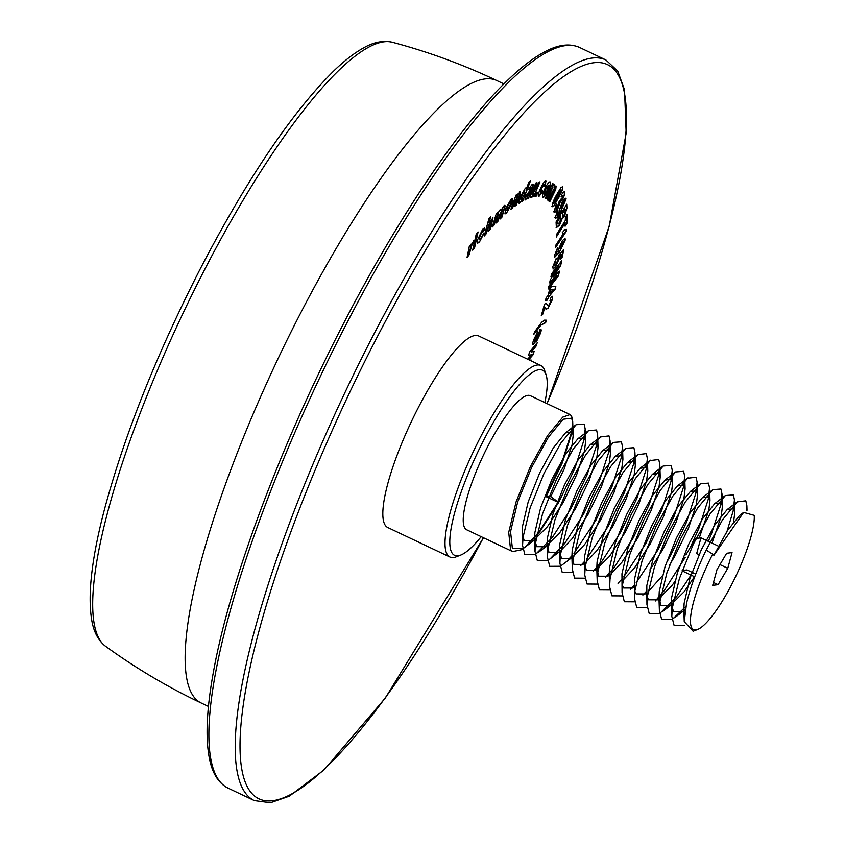 <?xml version="1.0" encoding="UTF-8"?>
<svg xmlns="http://www.w3.org/2000/svg" width="845" height="845" viewBox="0 0 845 845"><rect width="100%" height="100%" fill="white"/><g stroke="black" fill="none" stroke-linecap="round" stroke-linejoin="round"><path stroke-width="1.27" d="M522.305 199.673L519.654 203.191C518.376 203.434 518.576 201.374 520.245 197.022L525.4 188.108L526.234 189.122L528.959 181.95L530.406 181.052L522.844 200.962L521.492 201.797L522.305 199.673L519.073 203.318M525.4 188.108L525.96 187.981M545.775 181.105L545.437 185.9L544.085 186.544L544.412 184.178L541.582 188.519L540.304 193.368L542.321 190.6L543.071 191.297L538.825 196.558C537.747 196.103 538.265 193.494 540.377 188.741C542.553 183.946 544.349 181.4 545.775 181.105L546.039 181.157M544.264 184.104L541.582 188.519M541.275 188.372L540.304 193.368M542.279 190.695L542.754 191.16L538.603 196.505M550.19 181.907C551.151 182.668 550.56 185.446 548.405 190.241C546.092 194.994 544.275 197.381 542.955 197.392C541.951 196.621 542.574 193.758 544.856 188.794C547.148 184.136 548.923 181.844 550.19 181.907L550.222 181.928M560.436 199.483L562.105 198.174L563.045 195.279L561.386 196.917L561.344 195.068C563.182 192.079 564.302 191.16 564.703 192.311L564.217 195.66L562.622 199.346L560.129 202.314L558.027 208.197C555.904 211.82 554.563 213.035 554.024 211.82L556.316 204.057L556.929 204.976L555.799 208.947L557.711 206.624L558.756 202.304L560.499 199.684M563.045 195.279L561.08 196.769M564.397 191.847L564.217 195.66M561.228 211.176C558.154 216.806 556.168 218.961 555.271 217.64L557.531 210.627L557.996 211.82L557.077 215.042L560.14 210.933L559.02 210.954L562.115 202.399C564.323 198.638 565.654 197.466 566.118 198.86L560.911 211.039C557.848 216.658 555.862 218.813 554.954 217.492M555.609 218.306L555.271 217.64M565.791 198.237L560.911 211.039M565.22 222.848L556.327 237.012L556.401 234.72L565.294 220.556L565.4 217.186L567.217 214.303L566.932 223.323L565.115 226.217L564.914 222.7L556.348 236.336M527.639 359.209L531.42 354.826L528.452 355.439L529.73 351.826L537.219 342.753L535.941 346.355L531.135 352.027L534.156 351.404L532.899 354.984L528.738 359.738M529.667 360.181L531.114 360.002L530.861 360.741M561.429 254.176L559.432 256.024L559.432 257.471L555.207 266.671L553.412 268.932L552.725 266.883L556.411 258.158L554.32 264.717L555.978 263.999L558.27 259.204L558.513 255.507L563.657 249.497L562.369 256.869L560.51 259.436L561.429 254.176L559.749 256.172L559.749 257.619L555.514 266.819L552.926 268.963M556.01 258.781L554.299 265.341M558.915 266.481L550.961 276.737L551.595 273.791L561.714 260.756L560.679 265.499L553.169 277.245L559.464 271.161L558.429 275.914L548.31 288.948L548.954 286.001L556.908 275.745L549.62 282.895L550.285 279.843L558.915 266.481L551.12 275.977M564.069 229.935L566.446 229.396L566.266 231.35L555.577 247.585L555.799 245.177L563.478 233.495L562.221 232.745L564.302 230.305M562.622 233.389L563.478 233.495L562.221 232.745M557.299 248.303L555.841 252.993L558.83 250.933L558.281 249.761L562.274 240.804L565.009 238.29L565.252 239.98L559.295 252.423L554.774 257.155L554.51 255.37L557.647 247.722L556.147 253.574M546.155 309.175L544.771 307.358L542.923 313.981L541.233 315.84L544.507 304.147L546.25 303.344L547.982 305.584L548.901 305.034L550.782 301.401L549.968 300.662L551.077 297.134L552.503 296.331L552.26 299.817L548.088 308.245L546.219 309.196M546.102 303.292L547.982 305.584M550.644 300.102L549.968 300.662M540.863 365.484L478.682 335.972A106.016 24.082 115.4 0 0 417.948 408.315A106.016 24.082 115.4 0 0 387.77 527.523L449.952 557.035A106.016 24.082 -64.6 0 1 480.129 437.826A106.016 24.082 -64.6 0 1 540.863 365.484A106.016 24.082 -64.6 0 1 544.676 370.532L546.145 375.032A102.477 23.28 115.4 0 0 483.752 440.087A102.477 23.28 115.4 0 0 460.694 555.091A102.477 23.28 115.4 0 0 481.196 536.659M547.317 298.528L545.352 300.873L546.134 297.789L548.099 295.444L549.82 288.631L551.458 286.677L555.82 286.518L555.144 289.201L548.965 296.574L546.789 300.598L547.011 298.38L545.543 300.133M539.596 332.919L538.666 333.31L533.734 344.19C532.466 344.876 532.445 343.45 533.649 339.933L537.726 331.652L534.853 338.834L534.41 340.715L535.096 340.239L540.282 329.677C541.465 329.011 541.487 330.332 540.335 333.627L536.691 341.169L539.395 332.824L535.339 341.929L532.994 344.507M537.177 332.402L534.547 338.687L534.093 340.567L534.695 340.788M540.282 329.677L540.98 329.36M540.578 325.631L533.723 334.493L534.484 332.053L541.666 322.209L544.666 320.086L546.377 320.297L545.627 322.716L540.272 325.483L536.026 331.145M546.071 320.118L545.627 322.716M556.242 225.372L556.073 222.003L566.72 204.194L566.921 208.155L564.428 216.478L562.052 218.95L559.57 225.129L556.432 227.654L556.242 225.372M556.601 194.772L561.08 187.4L562.749 186.756L562.295 190.146L553.855 206.085L552.186 206.74C552.134 204.067 553.602 200.075 556.601 194.772M562.516 186.481L562.295 190.146M554.468 188.836L547.993 200.318L547.233 199.642L552.746 187.294L546.25 198.765L545.49 198.089L552.693 183.471L553.401 184.094L552.419 186.09L554.457 184.569L554.13 187.611L556.147 186.08L555.746 189.428L549.715 201.87L548.954 201.184L554.383 188.794M511.975 203.36L506.377 213.352L504.993 213.922L505.627 208.852L511.151 199.082L512.45 198.49L511.975 203.36L506.377 213.352M519.485 192.216C520.795 191.424 520.774 192.808 519.432 196.378L516.284 205.155L514.732 206.328L517.922 195.48L512.492 208.039L510.94 209.211L515.999 195.1L517.436 194.001L516.696 196.072L520.277 191.952M518.038 195.406L514.785 201.638M484.227 236.019L488.906 218.76L490.755 216.669L489.033 223.017L493.015 217.83L490.554 228.847L488.716 230.928L490.501 224.326L490.364 221.96L486.065 233.938L484.227 236.019M490.776 221.58L490.047 221.812L487.766 227.675M493.987 225.256L492.244 227.02L496.247 213.901L497.853 212.264L497.304 214.06L499.986 209.887L501.222 210.078L503.863 205.948L505.141 206.254L501.93 217.176L500.187 218.95L502.543 209.127L497.969 221.21L496.226 222.974L498.592 213.13L493.987 225.256L492.445 226.344M501 209.306L501.222 210.078L500.81 209.285M504.961 205.314L501.93 217.176M503.06 209.106L502.236 208.979L499.891 214.905M498.793 212.951L495.614 218.728L493.67 225.108M537.885 192.259L536.184 196.177L535.033 196.325L536.744 192.406L537.885 192.259M533.596 194.699L530.977 197.688C530.026 197.698 530.311 195.934 531.843 192.396L535.762 183.059L536.997 182.7L532.677 194.593L538.772 182.193L539.997 181.833L533.808 196.579L532.667 196.917L533.596 194.699L530.66 197.688M536.575 182.826L533.839 189.333L532.677 194.593M532.16 184.379C533.691 183.45 533.66 184.992 532.044 188.995L528.611 198.152L527.291 198.776L527.745 197.265L525.41 199.916L525.453 196.399L530.818 189.396L530.882 187.368L529.266 189.607L528.305 189.544L532.16 184.379L533.1 184.21M531.093 187.294L529.266 189.607M527.745 197.265L524.893 199.98M477.119 236.325L474.594 247.743L472.672 250.204L475.196 238.786L477.119 236.325M472.08 244.554L469.007 255L467.042 257.598L469.281 246.497L471.109 244.089L470.792 245.673L474.024 240.455L472.904 243.814L471.763 244.406L469.387 251.43L469.007 255M478.08 231.974L477.457 234.773L475.534 237.234L476.157 234.435L478.08 231.974M477.594 239.832L482.601 229.354L484.597 227.78L484.861 229.259L482.854 232.1L482.02 231.794L479.601 237.234L480.245 239.177L483.9 233.495L479.527 241.86L477.52 243.328L477.594 239.832M482.854 232.1L481.713 231.646L479.601 237.234M479.273 239.631L480.245 239.177M460.694 555.091L456.279 556.802A106.016 24.082 -64.6 0 1 449.952 557.035M544.835 402.579A102.477 23.28 115.4 0 0 546.145 375.032M512.661 551.595L466.693 529.783A74.212 16.858 -64.6 0 1 487.818 446.329A74.212 16.858 -64.6 0 1 530.333 395.692L570.069 414.557L562.781 417.113L547.602 435.545L530.396 466.546L516.063 501.93L508.711 532.371L510.591 549.831L512.661 551.595L521.471 549.757L525.41 546.905L523.044 548.553L512.408 548.616L510.56 531.589L517.689 501.919L531.642 467.422L548.373 437.203L563.14 419.236L571.706 418.19L572.752 423.081L571.484 434.235L562.274 462.923L546.261 496.437L545.564 496.395L561.978 461.993L571.41 432.534L572.699 422.141M524.65 547.476L538.73 532.318L558.006 502.3L545.564 496.395M584.381 563.457L582.934 564.418L573.924 564.386L571.917 556.549L572.202 550.158L577.959 525.421L589.366 496.68L603.098 471.499L615.181 456.49L622.121 455.539L622.913 459.3L621.772 468.785L613.935 492.529L600.457 520.288L584.655 544.486L572.752 556.961L570.491 558.513L561.481 558.482L559.474 550.644L559.77 544.254L565.516 519.527L576.924 490.776L590.655 465.595L602.749 450.586L609.689 449.646L610.481 453.395L609.329 462.88L601.503 486.625L588.025 514.383L572.223 538.592L560.309 551.056L558.059 552.619L549.049 552.577L547.042 544.74L547.328 538.349L553.084 513.623L564.492 484.882L578.223 459.691L590.317 444.681L597.246 443.741L598.038 447.501L596.897 456.976L589.071 480.731L575.582 508.489L559.781 532.688L545.616 546.715L536.607 546.673L534.61 538.835L534.896 532.456L540.652 507.718L552.06 478.978L565.78 453.797L577.874 438.787L584.814 437.837L585.606 441.597L584.455 451.082L576.628 474.827L563.15 502.585L547.349 526.784L533.184 540.811L524.175 540.768L522.168 532.941L522.453 526.551L528.209 501.814L539.617 473.073L553.348 447.892L565.442 432.883L572.371 431.932L573.174 435.693L572.688 421.127L571.6 416.067L570.069 414.557M572.752 556.961L560.351 566.266L549.725 566.319L547.454 557.351L547.866 549.292L555.007 519.622L568.949 485.125L585.68 454.906L600.446 436.939L609.013 435.904L610.069 440.784L608.801 451.938L599.58 480.625L583.568 514.14L564.756 543.377L550.285 558.714L547.919 560.362L537.283 560.415L535.022 551.447L535.424 543.388L542.564 513.718L556.506 479.221L573.248 449.001L588.543 430.623L596.581 429.999L597.626 434.89L596.359 446.033L587.148 474.721L571.135 508.246L552.324 537.473L535.487 554.457L524.851 554.51L522.58 545.543L522.992 537.494L530.132 507.824L544.074 473.316L560.816 443.107L576.11 424.718L584.138 424.095L585.194 428.985L583.927 440.139L574.716 468.827L558.693 502.342L550.718 496.68L546.261 496.437M535.445 539.258L525.41 546.905L539.881 531.568L558.693 502.342L558.006 502.3M713.919 555.302L712.694 554.13A67.146 15.252 115.4 0 0 697.59 629.483A67.146 15.252 115.4 0 0 732.045 583.821A67.146 15.252 115.4 0 0 754.236 515.355L743.6 512.397L713.919 555.302L727.46 530.523L739.544 515.513L741.667 514.003M697.59 629.483L693.111 631.226L684.239 621.677L686.541 603.372C690.407 587 696.956 569.234 706.177 550.074L722.486 519.833L737.252 501.867L745.808 500.821L746.864 505.711L746.642 510.464M684.598 625.363L674.088 625.342L671.817 616.364L672.229 608.315L679.369 578.645L693.312 544.148L710.043 513.929L725.348 495.54L733.375 494.927L734.432 499.807L733.164 510.961L726.531 532.973M685.876 606.478L672.282 619.385L661.646 619.438L659.385 610.47L659.787 602.411L666.927 572.741L680.869 538.244L697.611 508.025L712.905 489.635L720.943 489.023L721.989 493.902L720.722 505.056L711.511 533.744L708.321 541.339M691.02 575.075L676.687 596.496L659.85 613.481L649.213 613.533L646.943 604.566L647.354 596.507L654.495 566.837L668.437 532.339L685.179 502.12L700.473 483.741L708.501 483.118L709.557 488.009L708.29 499.152L699.079 527.84L690.418 547.222M685.189 557.436L664.244 590.592L655.319 600.985M647.207 607.703L636.771 607.629L634.51 598.661L634.922 590.613L642.052 560.943L656.005 526.435L672.736 496.226L687.503 478.249L696.069 477.214L697.114 482.104L695.847 493.258L686.636 521.946L670.624 555.461L666.198 563.192M646.52 591.173L642.876 595.081M634.764 601.809L624.339 601.735L622.078 592.757L622.48 584.708L629.62 555.038L643.563 520.541L660.304 490.322L675.599 471.932L683.626 471.309L684.682 476.2L683.415 487.354L674.204 516.041L658.181 549.556L636.148 582.839M634.077 585.268L630.444 589.176M622.332 595.905L611.907 595.831L609.636 586.852L610.048 578.804L617.188 549.134L631.13 514.637L647.861 484.417L663.167 466.028L671.194 465.415L672.25 470.295L670.983 481.449L661.772 510.137L645.749 543.652L623.716 576.934M621.645 579.364L618.001 583.282M609.889 590L599.464 589.926L597.204 580.959L597.605 572.899L604.745 543.229L618.688 508.732L635.429 478.513L650.196 460.546L658.762 459.511L659.808 464.401L658.54 475.545L649.33 504.233L633.317 537.747L614.505 566.984L605.569 577.378M597.457 584.096L587.032 584.022L584.761 575.054L585.173 567.006L592.313 537.325L606.256 502.828L622.997 472.608L637.764 454.642L646.319 453.607L647.376 458.497L646.108 469.651L636.898 498.328L620.874 531.854L602.062 561.08L593.137 571.473M585.025 578.191L574.589 578.117L572.329 569.15L572.741 561.101L579.871 531.431L593.824 496.923L610.555 466.715L625.849 448.325L633.887 447.702L634.933 452.593L633.665 463.747L624.455 492.434L608.442 525.949L586.409 559.232M584.339 561.661L580.695 565.569M572.583 572.297L562.157 572.223L559.897 563.245L560.298 555.197L567.439 525.527L581.381 491.029L598.123 460.81L613.417 442.421L621.445 441.798L622.501 446.688L621.233 457.842L612.023 486.53L596 520.045L573.966 553.327M571.896 555.756L568.262 559.665M684.556 614.759L683.837 609.668L684.133 603.277L689.879 578.54L701.297 549.799L715.018 524.618L727.112 509.609L734.052 508.658L734.844 512.419L733.397 523.203M685.284 609.604L682.422 611.632L673.412 611.6L671.405 603.763L671.69 597.373L677.447 572.646L688.855 543.895L702.586 518.714L714.68 503.704L721.609 502.764L722.401 506.525L721.26 515.999L712.029 543.092M694.505 576.723L684.144 591.711L669.979 605.738L660.98 605.696L658.973 597.859L659.258 591.468L665.015 566.741L676.422 538.001L690.143 512.809L702.237 497.8L709.177 496.86L709.969 500.62L708.818 510.095L699.216 538.054M674.754 581.751L671.712 585.807L657.547 599.834L648.537 599.792L647.281 597.161M646.943 604.566L646.816 585.574L652.572 560.837L663.98 532.096L677.711 506.915L690.449 491.389L696.734 490.956L697.537 494.716L696.386 504.201L688.559 527.945L675.081 555.704L669.684 564.84M662.322 575.846L648.02 591.87M646.562 592.968L645.115 593.929L636.105 593.887L634.848 591.257M634.51 598.661L634.384 579.67L640.14 554.933L651.548 526.192L665.279 501.011L677.363 486.002L684.302 485.051L685.094 488.811L683.954 498.296L676.127 522.041L662.638 549.799L649.879 569.942M634.13 587.064L632.673 588.025L623.663 587.993L622.406 585.353M622.078 592.757L621.952 573.766L627.698 549.039L639.116 520.288L652.836 495.107L664.93 480.097L671.87 479.147L672.662 482.907L671.511 492.392L663.684 516.137L650.206 543.895L634.405 568.104L623.145 580.061M609.974 579.459L609.224 574.251L609.509 567.861L615.266 543.134L626.673 514.394L640.404 489.202L652.498 474.193L659.427 473.253L660.22 477.013L659.079 486.488L651.252 510.243L637.764 538.001L621.962 562.2L610.713 574.156M609.256 575.265L607.798 576.227L598.788 576.184L596.792 568.347L597.077 561.957L602.834 537.23L614.241 508.489L627.962 483.298L640.056 468.288L646.995 467.348L647.788 471.109L646.636 480.583L638.809 504.338L625.332 532.096L609.53 556.295L595.366 570.322L586.356 570.28L584.349 562.443L584.634 556.063L590.391 531.325L601.798 502.585L615.53 477.404L627.624 462.395L634.553 461.444L635.355 465.204L634.204 474.689L626.377 498.434L612.9 526.192L597.098 550.391L585.838 562.358M573.174 435.693L572.023 445.178L564.196 468.922L550.718 496.68M706.177 550.074L712.694 554.13M732.045 552.598L726.647 553.264L716.972 569.646L712.694 585.353L718.092 584.687L727.767 568.305L732.045 552.598M699.068 554.679L696.671 553.549L700.959 537.842L718.651 546.24M719.961 564.597L727.767 568.305M682.2 570.523L686.996 569.931L695.541 573.987M713.476 582.49L718.092 584.687M682.084 570.829L694.527 576.734M700.959 537.842L695.562 538.508L685.886 554.89M544.455 307.21L542.923 313.981M542.606 313.833L541.434 315.132M552.324 296.299L552.26 299.817M551.954 299.669L548.088 308.245M547.782 308.098L545.849 309.027M555.471 286.529L555.144 289.201M554.838 289.053L548.965 296.574M548.648 296.426L548.437 298.644M548.13 298.496L546.979 299.859M553.074 289.518L550.401 289.508L549.736 293.49L553.074 289.518L550.708 289.655L549.736 293.49M539.966 329.529C541.149 328.863 541.17 330.184 540.018 333.479L540.335 333.627M540.018 333.479L536.374 341.021M533.417 344.042L532.868 344.39M535.709 330.997L534.082 333.353M545.31 322.568L540.272 325.483M555.841 252.993L555.936 253.584M564.83 238.258L565.252 239.98M564.946 239.832L559.295 252.423M558.978 252.285L554.637 257.049M563.288 242.145L561.619 243.212L559.696 248.493M563.298 241.744L559.496 248.514M559.39 247.902L561.281 247.194L563.594 242.293M566.087 229.777L566.266 231.35M565.949 231.203L555.64 246.867M561.238 261.369L560.679 265.499M560.372 265.351L553.169 277.245M559.031 271.583L558.429 275.914M558.122 275.766L548.479 288.187M549.746 282.314L556.908 275.745M554.003 264.569L554.109 265.351M557.953 259.056L557.573 257.947M563.235 249.993L562.369 256.869M562.062 256.722L560.647 258.676M536.586 343.524L535.941 346.355M535.635 346.207L531.135 352.027M533.765 351.478L532.899 354.984M532.582 354.837L528.421 359.59M530.734 360.044L530.544 360.593M528.537 355.206L531.42 354.826M566.889 214.831L566.932 223.323M566.615 223.175L565.136 225.53M566.435 204.659L566.604 208.007L564.428 216.478M564.111 216.331L562.052 218.95M561.735 218.802L559.57 225.129M559.263 224.981L556.126 227.506M557.88 223.967L559.57 222.89L560.89 217.852L560.499 216.088L557.658 220.851L558.154 224.094M562.453 215.824L564.027 215.042L565.147 212.074L565.052 209.148L562.274 213.12L562.781 216.045M562.274 213.12L562.59 216.066M565.052 209.148L562.59 213.267M557.658 220.851L557.985 224.105M560.816 216.235L557.964 220.999M557.394 210.901L557.996 211.82M557.689 211.672L556.961 214.841M560.235 208.483L562.538 206.55L564.312 201.522L562.052 203.867L560.562 208.662M562.052 203.867L560.351 208.694M564.418 201.733L562.358 204.015M556.221 204.237L556.929 204.976M556.612 204.828L555.683 208.778M563.911 195.512L562.622 199.346M562.305 199.198L560.129 202.314M559.812 202.166L558.027 208.197M557.711 208.06C555.587 211.672 554.257 212.887 553.707 211.672M561.988 189.998L558.344 198.691M558.038 198.543L553.855 206.085M553.549 205.937L551.87 206.592M553.517 203.476L555.165 202.261L557.806 197.498L561.038 189.787L559.464 191.086L556.813 195.86L553.686 203.56M559.464 191.086L553.591 203.56M561.112 189.861L559.77 191.234M552.651 183.555L553.401 184.094M553.084 183.946L552.419 186.09M554.151 184.421L554.13 187.611M555.841 185.932L555.746 189.428M555.429 189.28L549.451 201.628M554.162 188.688L547.718 200.075M552.429 187.146L545.986 198.533M549.873 181.76C550.845 182.52 550.253 185.298 548.099 190.093L548.405 190.241M548.099 190.093C545.785 194.846 543.969 197.234 542.638 197.244M548.701 185.097L545.395 189.195L544.444 194.192L547.444 189.924L548.701 185.097L545.712 189.343L544.444 194.192M545.469 180.957L545.437 185.9M545.131 185.752L544.233 186.175M506.07 213.204L504.866 213.817M512.281 198.459L511.658 203.212M510.528 201.786L506.937 207.405L507.053 210.268M509.862 201.87L507.253 207.553L507.359 210.416L506.694 210.5M507.359 210.416L510.285 204.86L510.401 201.638M519.179 192.069C520.488 191.276 520.467 192.66 519.115 196.23L516.284 205.155M515.978 205.008L514.922 205.8M514.468 201.49L512.492 208.039M512.176 207.891L511.13 208.683M516.939 194.382L516.696 196.072M490.248 217.249L489.033 223.017M492.825 217.82L490.554 228.847M490.237 228.699L488.906 230.21M490.67 221.39L490.047 221.812M487.449 227.527L486.065 233.938M485.748 233.79L484.417 235.301M497.335 212.792L497.304 214.06M504.771 205.293L504.824 206.106M501.624 217.028L500.398 218.274M499.575 214.757L497.969 221.21M497.652 221.063L496.427 222.309M537.494 192.311L536.184 196.177M535.867 196.029L535.117 196.124M539.575 181.96L533.808 196.579M533.501 196.431L532.772 196.642M529.921 181.348L522.844 200.962M522.537 200.814L521.661 201.353M525.094 187.96L526.234 189.122M524.798 190.727L521.513 195.702L520.488 198.881L521.217 199.916L524.122 194.699L524.671 190.79L521.83 195.839L520.805 199.029L521.217 199.916M528.959 189.46L528.368 189.428M532.91 184.168L532.044 188.995M531.737 188.847L530.227 193.505M529.921 193.357L528.611 198.152M528.305 198.005L527.386 198.438M526.646 195.227L526.9 197.012L527.861 196.008L529.804 191.899L527.449 193.748L526.583 196.864M527.449 193.748L526.953 195.375M529.804 191.899L527.755 193.896M476.643 236.938L474.594 247.743M474.277 247.596L472.841 249.444M468.69 254.852L467.19 256.838M470.644 244.701L470.792 245.673M473.549 240.814L472.904 243.814M472.587 243.666L471.763 244.406M477.605 232.586L477.457 234.773M477.15 234.625L475.703 236.473M484.417 227.759L484.861 229.259M484.555 229.111L482.907 231.445M482.548 231.952L481.713 231.646L482.548 231.952M479.295 237.086L479.928 239.029M483.583 233.357L479.527 241.86M479.221 241.712L477.383 243.223M105.551 646.277C98.104 640.415 93.468 631.468 91.619 619.427C87.574 594.014 91.915 557.087 104.664 508.658C124.564 434.869 156.145 355.491 199.399 270.516C246.708 179.446 291.514 112.903 333.828 70.874C344.253 60.819 353.981 53.267 363.012 48.218C373.353 42.197 383.081 40.211 392.217 42.25A334.599 75.997 115.4 0 0 203.571 271.678A334.599 75.997 115.4 0 0 105.551 646.277C135.696 668.141 167.595 687.059 201.247 703.04L208.462 706.462M392.217 42.25C428.214 51.777 463.039 64.526 496.691 80.497A344.549 78.258 115.4 0 0 299.32 315.597A344.549 78.258 115.4 0 0 201.247 703.04M228.044 788.121C218.496 783.252 212.275 773.333 209.391 758.356C205.293 737.453 206.708 708.247 213.648 670.74C229.903 580.916 280.044 446.54 342.098 326.339C398.037 217.133 461.856 122.736 510.528 77.529C522.854 65.952 534.188 57.418 544.539 51.915C558.027 44.605 569.699 43.116 579.554 47.457A409.92 93.108 115.4 0 0 344.728 327.173A409.92 93.108 115.4 0 0 228.044 788.121L254.366 800.606L270.484 802.75L289.307 796.18L323.878 770.08L385.309 698.044L483.477 537.747M579.554 47.457L605.876 59.942A409.92 93.108 115.4 0 0 371.05 339.658A409.92 93.108 115.4 0 0 254.366 800.606M547.032 403.614A406.392 92.306 115.4 0 0 605.538 63.808A406.392 92.306 115.4 0 0 374.662 341.919A406.392 92.306 115.4 0 0 247.87 787.804A406.392 92.306 115.4 0 0 483.393 537.705M496.691 80.497L503.905 83.919M605.876 59.942L617.727 71.086L624.539 89.813L626.177 133.098L609.213 226.238L547.116 403.656M746.864 505.711L747.012 510.295M734.432 499.807L734.844 512.419M674.648 617.737L684.682 610.079M721.989 493.902L722.401 506.525M662.205 611.833L672.24 604.175M709.557 488.009L709.969 500.62M697.114 482.104L697.537 494.716M684.682 476.2L685.094 488.811M672.25 470.295L672.662 482.907M659.808 464.401L660.22 477.013M647.376 458.497L647.788 471.109M634.933 452.593L635.355 465.204M622.501 446.688L622.913 459.3M610.069 440.784L610.481 453.395M550.285 558.714L560.309 551.056M597.626 434.89L598.038 447.501M537.842 552.81L547.877 545.162M585.194 428.985L585.606 441.597M743.6 512.397L740.188 514.996M683.837 609.668L684.239 621.677M727.756 509.091L737.78 501.444M671.405 603.763L671.817 616.364M715.314 503.197L725.348 495.54M658.973 597.859L659.385 610.47M702.882 497.293L712.905 489.635M690.449 491.389L700.473 483.741M678.007 485.484L688.031 477.837M665.575 479.59L675.599 471.932M609.224 574.251L609.636 586.852M653.132 473.686L663.167 466.028M596.792 568.347L597.204 580.959M640.7 467.781L650.724 460.134M584.349 562.443L584.761 575.054M628.268 461.877L638.292 454.23M571.917 556.549L572.329 569.15M615.825 455.973L625.849 448.325M559.474 550.644L559.897 563.245M603.393 450.079L613.417 442.421M547.042 544.74L547.454 557.351M590.951 444.174L600.985 436.516M534.61 538.835L535.022 551.447M578.519 438.27L588.543 430.623M522.168 532.941L522.58 545.543M566.087 432.365L576.11 424.718"/></g></svg>
